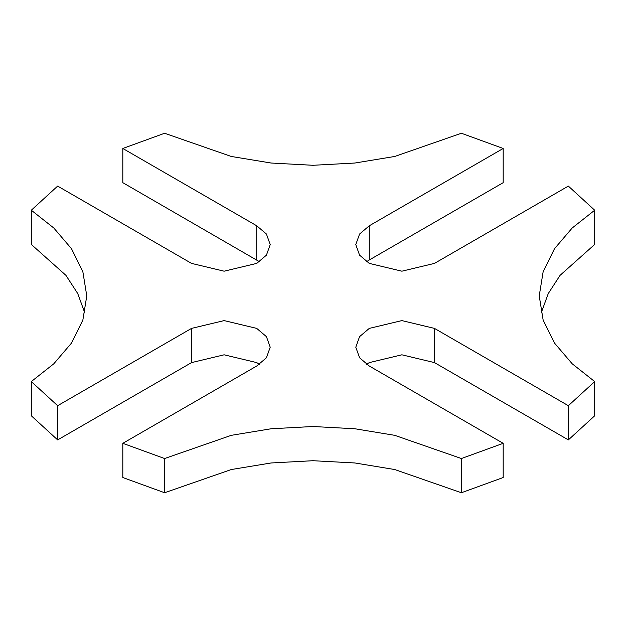<?xml version="1.0" encoding="UTF-8"?>
<svg xmlns="http://www.w3.org/2000/svg" width="626" height="626" viewBox="0 0 626 626"><rect width="100%" height="100%" fill="white"/><g stroke="black" fill="none" stroke-linecap="round" stroke-linejoin="round"><path stroke-width="0.94" d="M461.393 458.537L394.709 435.328L354.919 428.771L313 426.509L271.081 428.771L231.291 435.328L164.607 458.537L122.813 443.325L122.813 477.528L164.607 492.74L231.291 469.531L271.081 462.974L313 460.713L354.919 462.974L394.709 469.531L461.393 492.74L461.393 458.537L503.187 443.325L369.285 366.022L359.574 357.775L355.787 347.203L359.574 336.639L369.285 328.392L401.869 320.598L434.46 328.392L568.353 405.695L568.353 439.906L434.46 362.603L401.869 354.809L369.285 362.603L366.57 364.309M568.353 439.906L594.7 415.781L594.7 381.57L572.203 363.792L554.503 343.071L543.149 320.097L539.229 295.895L543.149 271.7L554.503 248.718L572.203 227.997L594.7 210.219L568.353 186.094L434.46 263.397L401.869 271.191L369.285 263.397L359.574 255.158L355.787 244.586L359.574 234.022L369.285 225.775L369.285 259.978L366.57 261.691M594.7 210.219L594.7 244.43L560.074 275.338L548.266 293.555L541.177 313M122.813 443.325L256.715 366.022L266.426 357.775L270.213 347.203L266.426 336.639L256.715 328.392L224.131 320.598L191.54 328.392L57.647 405.695L31.3 381.57L53.797 363.792L71.497 343.071L82.851 320.097L86.771 295.895L82.851 271.7L71.497 248.718L53.797 227.997L31.3 210.219L57.647 186.094L191.54 263.397L224.131 271.191L256.715 263.397L266.426 255.158L270.213 244.586L266.426 234.022L256.715 225.775L122.813 148.472L164.607 133.26L231.291 156.469L271.081 163.026L313 165.287L354.919 163.026L394.709 156.469L461.393 133.26L503.187 148.472L503.187 182.675L369.285 259.978M122.813 148.472L122.813 182.675L259.43 261.691M84.823 313L77.734 293.555L65.926 275.338L31.3 244.43L31.3 210.219M31.3 381.57L31.3 415.781L57.647 439.906L191.54 362.603L224.131 354.809L256.715 362.603L259.43 364.309M461.393 492.74L503.187 477.528L503.187 443.325M164.607 458.537L164.607 492.74M57.647 405.695L57.647 439.906M503.187 148.472L369.285 225.775M568.353 405.695L594.7 381.57M434.46 328.392L434.46 362.603M191.54 328.392L191.54 362.603M256.715 225.775L256.715 259.978"/></g></svg>
